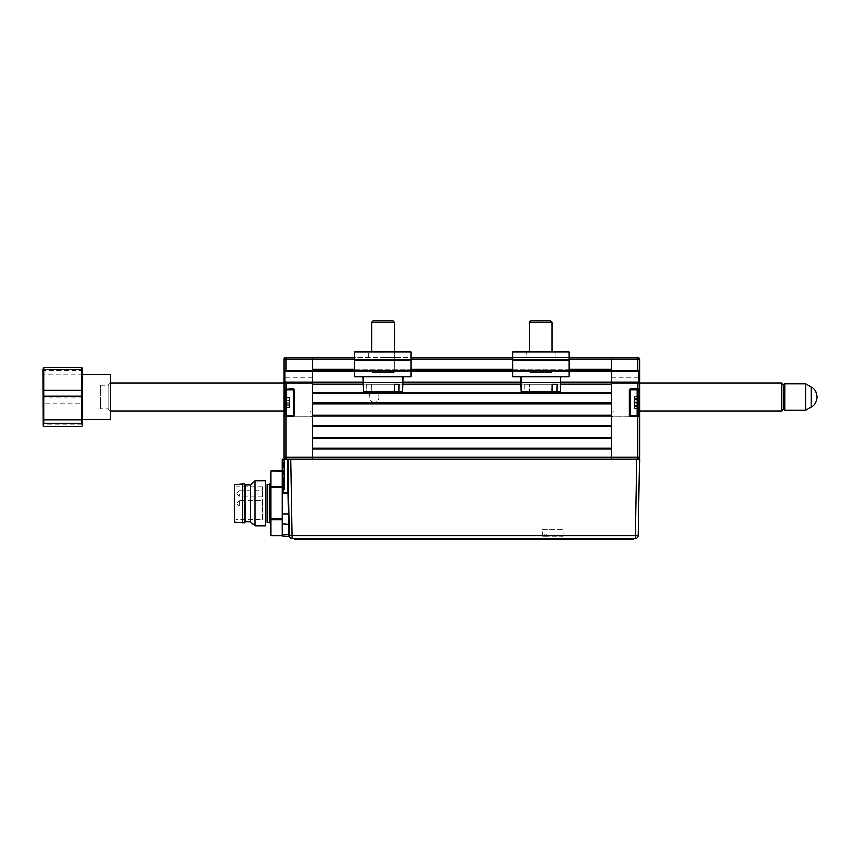 <?xml version="1.0" encoding="UTF-8"?>
<svg xmlns="http://www.w3.org/2000/svg" width="860" height="860" viewBox="0 0 860 860"><rect width="100%" height="100%" fill="white"/><g stroke="black" fill="none" stroke-linecap="round" stroke-linejoin="round"><path stroke-width="0.64" stroke-dasharray="4.3 3.22" d="M284.165 396.998L284.165 377.25L284.165 388.817L284.735 382.324L312.373 382.324L284.735 382.324L284.735 371.047L312.373 371.047L312.373 382.324L312.373 370.477L285.864 370.477L285.864 359.2L284.165 359.2L284.165 370.477L284.735 371.047L312.373 371.047L312.373 359.2L312.373 370.477M312.373 396.998L312.373 377.25L312.373 396.998M294.324 415.326L293.765 415.326L293.765 389.945L294.324 389.945L294.324 415.326A1.129 1.129 0 0 1 293.195 416.455L293.195 415.896A0.559 0.559 0 0 0 293.765 415.326L293.765 389.945A0.559 0.559 0 0 0 293.195 389.376L293.195 415.896A0.559 0.559 0 0 0 293.765 415.326L293.765 389.945A0.559 0.559 0 0 0 293.195 389.376L284.735 389.376A0.559 0.559 0 0 1 284.165 388.817A0.559 0.559 0 0 0 284.735 389.376A0.559 0.559 0 0 1 284.165 388.817L284.165 416.455A0.559 0.559 0 0 1 284.735 415.896A0.559 0.559 0 0 0 284.165 416.455L284.165 457.359A1.688 1.688 0 0 0 285.864 459.046L636.787 459.046L635.454 535.673L638.292 535.673L639.625 459.046L636.787 459.046M286.541 415.326L286.541 389.945L286.541 415.326L286.541 389.945L285.412 391.074L285.412 414.197L285.412 391.074L285.412 414.197L286.541 415.326L293.765 415.326A0.559 0.559 0 0 1 293.195 415.896L284.735 415.896A0.559 0.559 0 0 0 284.165 416.455L293.195 415.896L284.735 415.896A0.559 0.559 0 0 0 284.165 416.455A0.559 0.559 0 0 1 284.735 415.896L284.735 389.376L285.864 389.376L285.864 382.324L312.373 382.324L312.373 459.046L312.373 437.611L312.373 448.898L611.374 448.898L611.374 448.049L611.374 459.046L637.883 459.046L312.373 459.046L611.374 459.046L611.374 382.894L637.883 382.894L637.883 389.376L639.012 389.376A0.559 0.559 0 0 0 639.582 388.817A0.559 0.559 0 0 1 639.012 389.376L639.012 415.896L637.883 416.455L639.582 416.455L639.582 388.817A0.559 0.559 0 0 1 639.012 389.376A0.559 0.559 0 0 0 639.582 388.817L639.012 382.324L611.374 382.324L611.374 371.047L637.883 371.047L312.373 371.047L611.374 371.047L611.374 369.348L611.374 371.047L285.864 371.047L285.864 370.477L284.165 370.477M293.195 415.326L293.195 389.945M312.373 382.894L284.165 382.894A0.559 0.559 0 0 1 284.735 382.324A0.559 0.559 0 0 0 284.165 382.894L639.582 382.894A0.559 0.559 0 0 0 639.012 382.324L611.374 382.324L611.374 382.894M293.765 402.63C293.765 392.848 293.765 392.848 293.765 402.63C293.765 412.413 293.765 412.413 293.765 402.63C293.765 392.848 293.765 392.848 293.765 402.63C293.765 412.413 293.765 412.413 293.765 402.63M639.582 359.2L637.883 359.2L637.883 357.502L312.373 357.502L312.373 359.2L312.373 357.502L285.864 357.502A1.688 1.688 0 0 0 284.165 359.2M312.373 402.63C312.373 414.23 312.373 414.23 312.373 402.63C312.373 391.042 312.373 391.042 312.373 402.63C312.373 414.23 312.373 414.23 312.373 402.63C312.373 391.042 312.373 391.042 312.373 402.63M312.373 444.942L312.373 419.562L312.373 444.942M312.373 419.562C312.373 430.709 312.373 430.709 312.373 419.562M312.373 366.532L312.373 379.507L312.373 366.532M312.373 382.066L312.373 379.507L312.373 382.066C312.373 372.014 312.373 372.014 312.373 382.066M284.789 382.894L284.789 416.702L310.686 416.702L312.373 416.089L310.686 416.702L284.789 416.702L284.165 415.014L284.165 378.938L284.165 415.014L284.789 416.702L284.789 382.324M284.165 378.938L284.789 377.25M284.165 413.316L286.423 411.048L284.165 413.316M286.423 411.048L286.423 382.894L286.423 411.048L310.116 411.048L312.373 413.316L312.373 416.089L312.373 413.316L310.116 411.048L286.423 411.048M611.374 416.735L611.374 377.25L611.374 416.735L639.582 416.735L639.582 382.894A0.559 0.559 0 0 0 639.012 382.324L639.012 371.047L611.374 371.047L611.374 357.502L611.374 359.2L637.883 359.2L637.883 370.477L611.374 370.477M629.423 389.945L629.423 415.326L629.982 415.326L629.982 389.945L629.982 402.63L629.982 389.945L629.423 389.945A1.129 1.129 0 0 1 630.552 388.817L630.552 389.376A0.559 0.559 0 0 0 629.982 389.945L629.982 415.326A0.559 0.559 0 0 0 630.552 415.896L637.883 415.896L630.552 415.896L630.552 389.376A0.559 0.559 0 0 0 629.982 389.945L629.982 402.63C629.982 412.413 629.982 412.413 629.982 402.63C629.982 392.848 629.982 392.848 629.982 402.63C629.982 412.413 629.982 412.413 629.982 402.63C629.982 392.848 629.982 392.848 629.982 402.63L629.982 415.326A0.559 0.559 0 0 0 630.552 415.896A0.559 0.559 0 0 1 629.982 415.326A0.559 0.559 0 0 0 630.552 415.896L639.012 415.896A0.559 0.559 0 0 1 639.582 416.455A0.559 0.559 0 0 0 639.012 415.896A0.559 0.559 0 0 1 639.582 416.455L639.582 416.735M630.552 389.376L637.883 389.376M639.582 370.477L639.012 371.047A0.559 0.559 0 0 0 639.582 370.477L637.883 370.477L639.012 371.047M639.582 388.817L630.552 388.817M639.582 382.894L611.374 382.324L611.374 384.022L611.374 382.324L312.373 382.324L611.374 382.324L611.374 371.047M630.552 389.945L630.552 415.326M639.582 396.998L639.582 416.455M611.374 402.63C611.374 414.23 611.374 414.23 611.374 402.63C611.374 391.042 611.374 391.042 611.374 402.63C611.374 414.23 611.374 414.23 611.374 402.63C611.374 391.042 611.374 391.042 611.374 402.63M611.374 444.942L611.374 419.562L611.374 444.942M611.374 419.562C611.374 430.709 611.374 430.709 611.374 419.562M611.374 366.532L611.374 379.507L611.374 366.532M611.374 382.066L611.374 379.507L611.374 382.066C611.374 372.014 611.374 372.014 611.374 382.066M639.582 378.938L638.958 377.25L638.958 416.702L613.062 416.702L611.374 416.089L613.062 416.702L638.958 416.702L639.582 415.014L639.582 378.938L639.582 415.014L638.958 416.455M638.958 415.896L638.958 377.25M639.582 413.316L637.324 411.048L639.582 413.316M637.324 411.048L637.324 382.894L637.324 411.048L613.632 411.048L611.374 413.316L611.374 416.089L611.374 413.316L613.632 411.048L637.324 411.048M289.358 407.167L285.971 407.188A0.559 0.537 0 0 0 285.412 407.726L285.412 408.435L285.412 407.726A0.559 0.548 180 0 1 285.971 407.188L285.971 407.167M285.971 397.395L289.358 397.815L285.412 397.675L289.358 397.825L285.971 397.815L285.971 400.094L289.358 400.094L285.412 399.964L285.412 397.685L285.971 400.362L289.358 400.362L285.971 400.362L289.358 400.362L289.358 404.91L285.971 404.91L285.412 407.586L289.358 407.446L285.412 407.586L285.971 407.877L285.971 405.178L289.358 405.178L285.971 404.91L285.971 407.457L289.358 407.866L289.358 404.91L289.358 407.457L285.971 407.877L285.412 397.535A0.559 0.537 0 0 0 285.971 398.083L289.358 398.083L285.971 398.083L289.358 398.083L289.358 397.427L285.971 397.427L289.358 397.406L289.358 400.362L289.358 397.395L285.971 397.385L285.971 400.362L285.412 400.212L285.971 403.028L285.412 401.824L285.971 397.406A0.559 0.548 180 0 1 285.412 396.868L285.412 397.535A0.559 0.548 180 0 0 285.971 398.083L289.358 398.083L289.358 397.385L285.412 396.836L285.412 403.437L285.971 403.028L285.971 407.457L285.412 407.597L285.412 405.06L289.358 404.651L289.358 407.877L289.358 403.039L289.358 404.91L285.971 404.91L285.971 403.039L285.971 404.651L289.358 404.651L289.358 400.362L285.971 400.362L285.412 407.586L285.412 401.824L285.971 402.222L285.412 400.212L289.358 400.362L289.358 402.222L289.358 400.62L285.971 400.62M285.412 408.392A0.559 0.537 -0 0 1 285.971 407.844A0.559 0.548 180 0 0 285.412 408.403L285.412 408.403A0.559 0.548 180 0 1 285.971 407.866L289.358 407.877L285.971 407.866L289.358 407.877L285.971 407.866L285.971 407.188L289.358 407.188L285.971 407.188L289.358 407.188L285.971 407.188L285.971 407.866L289.358 407.877L289.358 407.188L289.358 407.866L285.971 407.844L285.971 407.188L285.971 407.866A0.559 0.559 0 0 0 285.412 408.435M293.765 389.945L286.541 389.945M285.412 403.437L285.971 403.028L285.412 405.307M285.971 397.406L289.358 397.406L285.971 397.427A0.559 0.537 0 0 1 285.412 396.879L285.412 396.836M285.412 397.675L285.412 400.212M285.971 407.188A0.559 0.548 180 0 0 285.412 407.726M637.776 399.943L637.776 396.675L637.776 398.696L637.776 396.836L637.776 398.535L638.335 398.148A0.559 0.548 0 0 1 637.776 398.696L638.335 400.244L638.335 396.46L637.776 396.847L638.335 396.438L638.335 400.233L637.776 399.943M637.776 398.696L634.39 398.696L637.776 398.696L634.39 398.696L634.39 402.641L634.39 398.696L634.39 399.384L637.776 399.384L638.335 400.244L637.776 402.931L638.335 400.244L638.335 408.812L638.335 398.836L638.335 400.233L637.776 398.846L634.39 398.846L634.39 396.675L634.39 398.696L637.776 398.696L637.776 399.384A0.559 0.548 180 0 0 638.335 398.836L638.335 396.46L634.39 396.836L634.39 398.535L637.776 398.535L634.39 398.696L634.39 396.675L637.776 396.836M637.776 399.384L634.39 399.384L634.39 405.877L637.776 405.877L637.776 406.576L634.39 406.576L634.39 405.189L634.39 408.597L634.39 405.888L634.39 406.576L637.776 406.576L637.776 402.931L634.39 402.931L637.776 402.63L637.776 400.094L634.39 400.094L634.39 399.395L637.776 399.395L634.39 399.395L634.39 398.846L637.776 398.846A0.559 0.548 180 0 0 638.335 398.298L638.335 398.846A0.559 0.548 180 0 1 637.776 399.395M637.206 415.326L638.335 414.197L638.335 391.074L638.335 414.197L638.335 391.074L637.206 389.945L637.206 415.326L637.206 402.63L637.206 415.326L629.982 415.326M637.776 402.931L634.39 402.641L634.39 405.888L637.776 405.888L634.39 406.425L637.776 406.425A0.559 0.548 180 0 1 638.335 406.973L638.335 402.491L637.776 402.329L637.776 405.178L638.335 405.038L637.776 405.877L637.776 402.931L634.39 402.931L637.776 402.641L637.776 400.094L634.39 400.094L634.39 402.63L637.776 402.63L637.776 405.178L634.39 405.178L634.39 402.931L634.39 405.189L638.335 405.028L638.335 409.166L637.776 406.576A0.559 0.548 0 0 1 638.335 407.124L637.776 406.726L638.335 407.124M637.776 402.329L634.39 402.329L637.776 402.329L637.776 400.083L634.39 400.083L637.776 400.083L638.335 405.028M637.776 406.726L634.39 406.726L637.776 406.576L638.335 408.833L637.776 406.726L638.335 408.812L634.39 408.597L637.776 408.435L637.776 405.888A0.559 0.548 180 0 1 638.335 406.425M638.335 396.46L638.335 398.298M554.958 351.858L554.958 357.502L540.854 357.502L554.958 357.502L540.854 357.502L554.958 357.502L554.958 351.858L526.75 351.858L554.958 351.858L526.75 351.858L526.75 357.502L540.854 357.502L526.75 357.502L540.854 357.502L526.75 357.502L526.75 351.858M512.646 357.502L569.062 357.502L512.646 357.502L512.646 360.039L512.646 357.502L569.062 357.502L569.062 376.82L569.062 371.176L512.646 371.176L569.062 371.176L569.062 360.039L569.062 371.176L512.646 371.176L512.646 370.445L512.646 376.82L512.646 360.039L512.646 370.445L512.646 360.039L569.062 360.039L512.646 360.039L512.646 351.858M569.062 376.82L512.646 376.82L512.646 371.176L512.646 376.82L569.062 376.82L512.646 376.82L512.646 371.176L569.062 371.176L569.062 376.82M540.854 376.82C556.796 376.82 556.796 376.82 540.854 376.82C524.912 376.82 524.912 376.82 540.854 376.82C556.796 376.82 556.796 376.82 540.854 376.82C524.912 376.82 524.912 376.82 540.854 376.82M540.854 371.176C556.796 371.176 556.796 371.176 540.854 371.176C524.912 371.176 524.912 371.176 540.854 371.176C556.796 371.176 556.796 371.176 540.854 371.176C524.912 371.176 524.912 371.176 540.854 371.176M569.062 357.502L569.062 351.858M382.894 351.858L396.998 351.858L382.894 351.858M382.894 357.502L396.998 357.502L382.894 357.502M354.685 360.039L354.685 370.445L354.685 360.039L411.101 360.039L411.101 376.82L354.685 376.82L354.685 351.858L411.101 351.858L411.101 376.82L354.685 376.82L411.101 376.82L411.101 371.176L354.685 371.176L354.685 376.82L354.685 370.445L354.685 371.176L411.101 371.176L354.685 371.176L411.101 371.176L411.101 376.82L411.101 357.502L411.101 360.039L354.685 360.039L411.101 360.039M382.894 376.82C366.951 376.82 366.951 376.82 382.894 376.82C398.836 376.82 398.836 376.82 382.894 376.82C366.951 376.82 366.951 376.82 382.894 376.82C398.836 376.82 398.836 376.82 382.894 376.82M382.894 371.176C366.951 371.176 366.951 371.176 382.894 371.176C398.836 371.176 398.836 371.176 382.894 371.176C366.951 371.176 366.951 371.176 382.894 371.176C398.836 371.176 398.836 371.176 382.894 371.176M411.101 357.502L411.101 351.858L411.101 357.502L354.685 357.502M554.851 384.151L524.675 384.151L554.851 384.151M554.979 376.82L520.87 376.82L554.979 376.82M560.838 376.82L560.451 391.493L529.599 391.493L560.451 391.493L529.599 391.493L552.109 391.493L552.249 384.151L524.675 384.151L524.815 391.493L521.257 391.493L552.109 391.493L521.257 391.493L520.87 376.82M552.109 391.493L524.815 391.493L524.675 384.151L529.459 384.151L529.599 391.493L529.459 384.151L557.033 384.151L556.893 391.493M547.637 320.404L531.265 320.404L547.637 320.404M529.567 351.858L529.567 322.102L552.141 322.102L529.567 322.102L552.141 322.102L552.141 372.305L529.567 372.305L552.141 372.305L529.567 372.305L552.141 372.305L552.141 351.858M550.443 320.404L531.265 320.404M396.89 384.151L366.715 384.151L396.89 384.151M397.019 376.82L362.909 376.82L397.019 376.82M398.933 391.493L371.638 391.493L371.498 384.151L371.638 391.493L402.491 391.493L363.296 391.493L394.149 391.493L366.854 391.493L366.715 384.151L399.072 384.151L398.933 391.493L402.491 391.493L402.878 376.82M362.909 376.82L363.296 391.493L366.854 391.493L366.715 384.151L394.288 384.151L394.149 391.493M389.677 320.404L373.304 320.404L389.677 320.404M394.181 322.102L392.483 320.404L373.304 320.404L371.617 322.102L394.181 322.102L374.917 322.102L394.181 322.102L394.181 372.305L371.617 372.305L394.181 372.305L371.617 372.305L394.181 372.305L394.181 351.858M82.485 424.862L82.485 369.123M81.646 424.302L81.646 403.662L43.849 403.662L43.849 424.302L81.646 424.302L81.646 426.571M82.485 376.218L82.485 419.562L82.485 376.218M110.693 419.562L110.693 374.433M110.693 410.241L110.693 382.603L110.693 410.241M108.156 407.898L108.156 385.151L108.156 407.898M43 369.123L43 424.862M43.849 424.302L43.849 426.571M81.646 397.89L81.646 374.089L43.849 374.089L43.849 397.89L81.646 397.89L81.646 403.662M43.849 397.89L43.849 403.662M43.151 368.575L43.849 370.585L81.646 370.585L81.646 374.089M43.849 370.585L43.849 374.089M81.646 370.585L82.345 368.575M805.712 383.732L805.712 410.252M784.847 410.252L784.847 383.732M783.148 408.048L783.148 385.43L783.148 408.048M811.356 406.995L811.356 386.989M100.717 408.844L100.717 385.151L100.717 408.844L109.005 408.844L109.005 385.151L109.005 408.844M100.717 385.151L109.005 385.151M374.154 402.243C367.661 402.544 367.661 391.45 374.154 391.741C380.636 391.44 380.636 402.544 374.154 402.243C380.636 402.544 380.636 391.45 374.154 391.741C367.671 391.44 367.661 402.544 374.154 402.243M110.693 382.894L110.693 411.101L110.693 382.894M284.165 411.101L639.582 411.101M781.461 382.894L781.461 411.101M783.148 409.403L783.148 384.581M783.148 389.376L783.148 404.608L783.148 389.376M542.767 536.769L544.788 536.769L544.606 533.899L546.605 533.899L546.788 536.769L562.913 536.769L560.892 536.769L561.064 533.899L559.075 533.899L558.892 536.769L542.767 536.769L542.122 529.384L563.558 529.384L542.122 529.384M282.263 535.931L282.263 534.404L288.691 534.404L289.272 535.673L292.11 535.673L290.777 459.046L287.939 459.046L288.82 535.931M282.263 534.404L282.575 489.297M287.971 493.425L282.263 493.425M630.552 415.896L630.552 416.455L637.883 416.455L637.883 457.359L284.165 457.359A1.688 1.688 0 0 0 285.864 459.046L282.833 459.046M282.263 513.936L288.895 513.925L287.939 459.046L289.261 534.888L287.971 460.928M288.702 535.156L289.272 535.673A2.838 2.838 0 0 0 292.11 538.467L635.454 538.467L635.454 535.673L292.11 535.673L292.11 538.467M517.301 538.467L496.983 538.467L517.301 538.467M491.35 538.467L496.983 538.467L491.35 538.467M308.353 538.467L334.454 538.467L308.353 538.467M539.79 538.467L565.88 538.467L539.79 538.467M429.742 538.467L445.63 538.467L429.742 538.467M470.592 538.467L486.47 538.467L470.592 538.467M282.833 489.297L283.961 489.297L283.961 459.046L632.82 459.046L283.961 459.046L283.961 489.63L282.263 488.652L282.263 459.046M633.949 459.046L632.82 459.046L633.949 459.046M282.263 489.297L282.263 488.652M262.515 490.662L262.515 496.188L262.515 490.662L239.392 490.662L239.392 496.188L239.392 490.662L237.134 492.909M262.515 496.188L239.392 496.188L237.134 493.93M262.515 506.056L262.515 500.531L239.392 500.531L239.392 506.056L239.392 500.531L239.392 503.293L239.392 500.531L237.134 502.788L239.392 500.531L262.515 500.531L262.515 506.056L239.392 506.056L239.392 503.293L239.392 506.056L237.134 503.799L239.392 506.056L262.515 506.056L262.515 500.531L262.515 506.056M262.515 519.655L262.515 486.932L262.515 519.655L236.005 519.655L236.005 486.932L234.307 486.083L234.307 520.504L234.307 486.083M262.515 486.932L236.005 486.932L236.005 519.655L234.307 520.504M234.307 521.913L234.307 484.674M242.488 522.762L242.488 483.836M244.186 522.762L244.186 483.836M245.315 521.633L245.315 484.965M250.668 521.633L250.668 484.965M254.904 525.858L254.904 480.729M265.342 525.858L265.342 480.729M265.342 503.293L265.342 482.707L265.342 503.293M270.975 503.293L270.975 482.707L270.975 503.293M267.03 522.192L267.03 484.395M282.263 535.543L282.263 519.902L282.263 535.543L270.975 535.694M282.263 486.685L282.263 471.054L282.263 486.685L270.975 486.685L270.975 535.543M282.263 471.054L270.975 471.054L270.975 486.685M270.975 519.902L282.263 519.902L282.263 518.924L270.975 518.924M283.746 490.447L283.746 459.799L284.585 459.799L284.585 489.598L283.746 490.694L283.746 489.233L283.746 492.973C283.746 480.546 283.746 480.546 283.746 492.973L283.746 459.799L591.766 459.799L284.585 459.799L284.585 489.673L283.746 490.501M322.672 459.799C312.889 459.799 312.889 459.799 322.672 459.799C332.454 459.799 332.454 459.799 322.672 459.799M552.84 459.799C543.337 459.799 543.337 459.799 552.84 459.799C562.343 459.799 562.343 459.799 552.84 459.799M300.108 459.799L319.845 459.799L300.108 459.799M633.175 539.026L297.517 539.026L297.517 539.596L633.175 539.596M611.374 448.049L611.374 438.46L611.374 448.049L312.373 448.049M611.374 437.611L611.374 438.46L611.374 437.611L312.373 437.611L312.373 415.047L312.373 426.334L611.374 426.334L611.374 425.485L611.374 437.611M611.374 425.485L611.374 415.896L611.374 425.485L312.373 425.485M611.374 415.047L611.374 415.896L611.374 415.047L312.373 415.047L312.373 392.483L312.373 403.759L611.374 403.759L611.374 402.921L611.374 415.047M611.374 402.921L611.374 393.332L611.374 402.921L312.373 402.921M611.374 392.483L611.374 393.332L611.374 392.483L312.373 392.483L312.373 384.022L611.374 384.022L611.374 392.483M363.06 382.324L402.727 382.324M521.02 382.324L560.688 382.324M569.062 371.047L512.646 371.047M411.101 371.047L354.685 371.047M312.373 371.047L312.373 369.348L611.374 369.348L611.374 359.2L285.864 359.2L285.864 357.502M611.374 382.324L312.373 382.324M312.373 438.46L611.374 438.46M312.373 415.896L611.374 415.896M312.373 393.332L611.374 393.332M293.195 416.455L285.864 416.455L285.864 459.046M293.195 389.376L293.195 388.817L284.165 388.817A0.559 0.559 0 0 0 284.735 389.376M293.195 388.817A1.129 1.129 0 0 1 294.324 389.945M639.582 457.359L637.883 457.359L637.883 459.046M630.552 416.455A1.129 1.129 0 0 1 629.423 415.326M289.358 402.222L285.971 402.222L285.971 403.028L285.971 402.233L289.358 402.222M285.971 403.039L289.358 403.039L285.971 403.028L289.358 403.039L285.971 403.028L285.971 404.91L289.358 404.91L285.971 404.91M634.39 405.888L637.776 405.888L634.39 405.877M634.39 406.576L637.776 406.576L634.39 406.576M634.39 408.425L637.776 408.425L634.39 408.435M638.335 406.436A0.559 0.548 180 0 0 637.776 405.888M512.646 370.445L569.062 370.445M569.062 360.039L512.646 360.039M411.101 370.445L354.685 370.445M289.078 524.245L282.263 523.761M269.287 484.395L269.287 522.192M270.975 487.663L282.263 487.663M630.358 539.026L630.358 539.596M560.645 384.022L521.063 384.022M402.684 384.022L363.103 384.022M354.685 369.348L411.101 369.348M512.646 369.348L569.062 369.348M569.062 359.2L512.646 359.2M411.101 359.2L354.685 359.2M312.373 377.25L284.735 377.25M312.373 416.735L284.165 416.735M286.423 382.894L284.165 380.636M611.374 377.25L639.012 377.25M637.324 382.894L639.582 380.636M629.982 389.945L637.206 389.945M637.776 396.675L634.39 396.675L638.335 396.105M637.776 408.597L638.335 409.166L634.39 408.597L637.776 408.597M396.998 357.502L396.998 351.858L396.998 357.502M368.789 357.502L368.789 351.858L368.789 357.502M371.617 322.102L371.617 351.858M108.156 385.151L110.693 382.603M108.156 408.844L110.693 411.381M562.913 536.769L563.558 529.384"/><path stroke-width="1.29" d="M284.165 396.998L284.165 388.817A0.559 0.559 0 0 0 284.735 389.376L284.735 415.896L285.864 415.896L284.735 415.896A0.559 0.559 0 0 0 284.165 416.455L284.165 370.477A0.559 0.559 0 0 0 284.735 371.047L285.864 371.047L284.735 371.047L284.735 382.324L312.373 382.324L312.373 371.047L285.864 371.047L285.864 370.477L312.373 370.477L312.373 359.2L312.373 369.348L354.685 369.348M293.195 389.945L293.195 389.376A0.559 0.559 0 0 1 293.765 389.945L294.324 389.945A1.129 1.129 0 0 0 293.195 388.817L293.195 389.376A0.559 0.559 0 0 1 293.765 389.945L293.765 415.326A0.559 0.559 0 0 1 293.195 415.896L293.195 416.455L285.864 416.455L285.864 415.896L293.195 415.896L293.195 415.326M293.195 389.376L284.735 389.376L293.195 388.817M294.324 389.945L294.324 415.326L293.765 415.326A0.559 0.559 0 0 1 293.195 415.896A0.559 0.559 0 0 0 293.765 415.326L286.541 415.326L285.412 414.197L285.412 391.074L286.541 389.945L286.541 415.326M312.373 370.477L312.373 382.894L284.165 382.894A0.559 0.559 0 0 1 284.735 382.324L285.864 382.324L285.864 388.817L284.165 388.817A0.559 0.559 0 0 0 284.735 389.376M110.693 382.894L284.165 382.894L284.735 382.324M284.165 382.894L284.165 359.2A1.688 1.688 0 0 1 285.864 357.502L312.373 357.502L312.373 359.2L312.373 357.502L354.685 357.502M284.165 370.477L284.735 371.047A0.559 0.559 0 0 1 284.165 370.477L285.864 370.477L285.864 359.2L284.165 359.2A1.688 1.688 0 0 1 285.864 357.502L285.864 359.2L354.685 359.2M569.062 357.502L611.374 357.502L611.374 359.2L611.374 357.502L637.883 357.502A1.688 1.688 0 0 1 639.582 359.2L639.582 382.894L611.374 382.894L611.374 459.046L611.374 448.898L312.373 448.898L312.373 459.046L312.373 382.894M288.519 492.651L282.833 492.651L282.263 460.154L282.263 534.404L288.691 534.404L289.272 535.673L287.939 459.046L290.777 459.046L292.11 535.673L288.702 535.156L288.326 513.936L288.895 513.925L289.272 535.673A2.838 2.838 0 0 0 292.11 538.467L635.454 538.467A2.838 2.838 0 0 0 638.292 535.673L635.454 535.673L636.787 459.046L285.864 459.046A1.688 1.688 0 0 1 284.165 457.359A1.688 1.688 0 0 0 285.864 459.046L285.864 457.359L284.165 457.359L284.165 416.455L285.864 416.455L285.864 457.359L637.883 457.359L637.883 459.046A1.688 1.688 0 0 0 639.582 457.359L639.582 416.455L639.582 457.359A1.688 1.688 0 0 1 637.883 459.046A1.688 1.688 0 0 0 639.582 457.359L637.883 457.359L637.883 415.896L639.012 415.896L639.012 389.376A0.559 0.559 0 0 0 639.582 388.817L639.582 416.455L630.552 416.455L630.552 415.896A0.559 0.559 0 0 1 629.982 415.326L637.206 415.326L637.206 389.945L638.335 391.074L638.335 414.197L637.206 415.326M284.789 382.324L284.789 382.894M639.012 377.25L639.582 377.25L639.582 396.998M639.582 382.894L637.883 382.324L639.012 382.324L639.012 371.047L611.374 371.047L611.374 382.324L637.883 382.324L637.883 388.817L639.582 388.817L639.582 382.894A0.559 0.559 0 0 0 639.012 382.324A0.559 0.559 0 0 1 639.582 382.894L781.461 382.894L783.148 384.581L783.148 409.403L781.461 411.101L781.461 382.894M611.374 382.894L611.374 382.324L560.688 382.324M639.012 389.376L630.552 389.376A0.559 0.559 0 0 0 629.982 389.945L629.982 415.326L629.423 415.326L629.423 389.945L629.982 389.945A0.559 0.559 0 0 1 630.552 389.376L630.552 389.945M630.552 415.326L630.552 415.896L639.012 415.896A0.559 0.559 0 0 1 639.582 416.455A0.559 0.559 0 0 0 639.012 415.896A0.559 0.559 0 0 1 639.582 416.455M639.582 377.25L639.582 370.477A0.559 0.559 0 0 1 639.012 371.047L637.883 371.047L637.883 359.2L639.582 359.2A1.688 1.688 0 0 0 637.883 357.502L637.883 359.2L611.374 359.2L611.374 370.477L639.582 370.477L639.012 371.047M611.374 382.324L611.374 370.477M639.582 370.477L639.582 359.2A1.688 1.688 0 0 0 637.883 357.502M638.958 416.455L638.958 415.896M293.765 389.945L286.541 389.945M526.75 351.858L512.646 351.858L512.646 376.82L569.062 376.82L569.062 351.858L554.958 351.858M512.646 351.858L569.062 351.858M411.101 360.039L411.101 351.858L354.685 351.858L354.685 376.82L411.101 376.82L411.101 360.039L354.685 360.039M560.838 376.82L560.451 391.493L556.893 391.493L557.033 384.151L552.249 384.151L552.109 391.493L521.257 391.493L520.87 376.82M552.109 391.493L556.893 391.493M531.265 320.404L529.567 322.102L531.265 320.404L550.443 320.404L552.141 322.102L529.567 322.102L529.567 351.858M402.878 376.82L402.491 391.493L398.933 391.493L399.072 384.151L394.288 384.151L394.149 391.493L363.296 391.493L362.909 376.82M394.149 391.493L398.933 391.493M371.617 322.102L373.304 320.404L392.483 320.404L394.181 322.102L371.617 322.102L371.617 351.858M43.849 390.322L43.849 369.682L81.646 369.682L81.646 367.413L82.485 369.123L82.485 424.862L81.646 426.571L43.849 426.571L43.151 425.41L43.849 423.399L43.849 396.094L81.646 396.094L81.646 390.322L43.849 390.322L43.849 396.094M81.646 369.682L81.646 390.322M81.646 396.094L81.646 419.895L43.849 419.895M43.849 423.399L81.646 423.399L81.646 419.895M81.646 423.399L82.345 425.41M82.485 374.433L110.693 374.433L110.693 419.562L82.485 419.562M43.151 425.421L43 369.123L43.849 367.413L43.849 369.682M81.646 367.413L43.849 367.413M805.712 410.252L805.712 383.732L784.847 383.732L784.847 410.252L805.712 410.252L811.356 406.995A11.685 11.685 0 0 0 811.356 386.989L811.356 406.995M110.693 411.101L284.165 411.101M639.582 411.101L781.461 411.101M289.368 536.35L282.263 535.931L282.263 534.404M636.787 459.046L639.625 459.046L638.292 535.673A2.838 2.838 0 0 1 635.454 538.467A2.838 2.838 0 0 0 638.292 535.673M285.864 459.046L282.833 459.046L282.833 492.651M282.833 459.046L282.263 459.046L282.833 459.046M270.975 518.924L282.263 518.924L282.263 519.902L270.975 519.902L270.975 470.893L282.263 471.054M282.263 460.154L282.263 459.046M234.307 484.674L244.186 483.836L244.186 522.762L234.307 521.913L234.307 484.674M244.186 483.836L245.315 484.965L245.315 521.633L244.186 522.762M245.315 484.965L250.668 484.965L254.904 480.729L265.342 480.729L265.342 525.858L254.904 525.858L250.668 521.633L245.315 521.633M254.904 480.729L254.904 525.858M250.668 484.965L250.668 521.633M242.488 483.836L242.488 522.762M269.287 484.395L269.287 522.192L267.03 522.192L267.03 484.395L269.287 484.395L270.975 482.707M282.263 535.694L270.975 535.694L270.975 519.902M294.69 539.596L294.69 539.026L294.69 539.596L297.517 539.596L294.69 539.596M630.358 539.596L297.517 539.596L297.517 539.026L633.175 539.026L633.175 539.596L630.358 539.596L630.358 539.026M633.175 539.596L633.175 539.026M312.373 448.049L611.374 448.049M611.374 438.46L312.373 438.46M312.373 437.611L611.374 437.611L611.374 426.334L312.373 426.334L312.373 437.611M312.373 425.485L611.374 425.485M611.374 415.896L312.373 415.896M312.373 415.047L611.374 415.047L611.374 403.759L312.373 403.759L312.373 415.047M312.373 402.921L611.374 402.921M611.374 393.332L312.373 393.332M363.103 384.022L312.373 384.022L312.373 392.483L611.374 392.483L611.374 384.022L560.645 384.022M312.373 382.324L363.06 382.324M402.727 382.324L521.02 382.324M611.374 371.047L569.062 371.047M512.646 371.047L411.101 371.047M354.685 371.047L312.373 371.047M569.062 359.2L611.374 359.2L611.374 369.348L569.062 369.348M411.101 357.502L512.646 357.502M293.195 416.455A1.129 1.129 0 0 0 294.324 415.326M637.883 389.376L637.883 388.817L630.552 388.817A1.129 1.129 0 0 0 629.423 389.945M630.552 389.376L630.552 388.817M630.552 415.896A0.559 0.559 0 0 1 629.982 415.326M629.423 415.326A1.129 1.129 0 0 0 630.552 416.455M512.646 370.445L569.062 370.445M512.646 360.039L569.062 360.039M354.685 370.445L411.101 370.445M292.11 538.467L292.11 535.673L635.454 535.673L635.454 538.467M282.263 523.761L289.078 524.245M282.263 513.936L288.326 513.936L287.369 459.046M270.975 535.543L282.263 535.543M282.263 487.663L270.975 487.663M270.975 486.685L282.263 486.685M521.063 384.022L402.684 384.022M411.101 369.348L512.646 369.348M512.646 359.2L411.101 359.2M284.735 377.25L284.165 377.25M629.982 389.945L637.206 389.945M550.443 320.404L552.141 322.102L552.141 351.858M394.181 322.102L394.181 351.858M783.148 408.554L784.847 410.252M811.356 386.989L805.712 383.732M783.148 385.43L784.847 383.732M269.287 522.192L270.975 523.88M270.975 470.893L282.263 470.893"/></g></svg>
